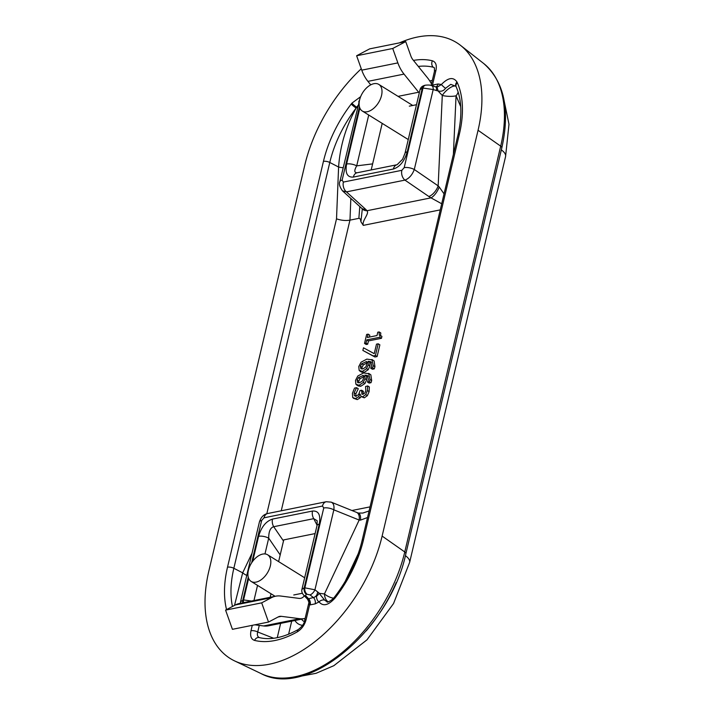 <?xml version="1.0" encoding="UTF-8"?>
<svg xmlns="http://www.w3.org/2000/svg" width="714" height="714" viewBox="0 0 714 714"><rect width="100%" height="100%" fill="white"/><g stroke="black" fill="none" stroke-linecap="round" stroke-linejoin="round"><path stroke-width="1.07" d="M378.188 343.809L379.875 344.853L377.108 356.563L374.939 357L362.864 350.44L373.252 355.947L375.421 355.518L378.188 343.809L376.492 344.148L374.234 353.671L363.488 347.807L362.864 350.44M377.108 356.563L375.421 355.518M374.939 357L373.252 355.947M368.121 334.143L366.648 334.447L364.524 343.443L365.996 343.148L366.773 339.873L379.777 337.258L380.232 335.339L379.259 335.187L379.125 331.939L377.795 332.197L377.01 335.544L367.335 337.499L368.121 334.143L369.807 335.196L369.361 337.088M380.535 335.526L380.803 332.983L379.125 331.939M379.777 337.258L381.463 338.302L381.919 336.383L380.232 335.339M381.463 338.302L368.451 340.917L366.773 339.873M368.451 340.917L367.683 344.193L365.996 343.148M367.683 344.193L366.211 344.487L364.524 343.443M362.882 368.897L360.918 368.754L360.347 366.237L361.712 363.765L366.737 361.543L366.755 364.675L365.693 367.139L362.882 368.897M367.523 362.73L363.399 364.818L362.034 367.282L362.007 369.004M363.399 364.818L361.712 363.765M374.109 360.954L372.422 359.91L366.862 359.106L361.043 362.212L358.776 366.541L359.151 370.387L362.373 371.396L366.532 368.647L368.228 364.908L368.129 361.266L370.744 361.686L371.673 365.693L370.718 368.192L372.574 367.817L373.27 365.684L371.896 359.508L374.109 360.954L374.957 366.728L374.261 368.861L372.574 367.817M374.261 368.861L372.405 369.236L370.718 368.192M371.432 362.364L369.816 362.31L368.129 361.266M369.816 362.31L369.914 365.952L368.219 369.7L364.06 372.44L361.543 372.119L359.856 371.075M359.615 382.74L357.643 382.597L357.08 380.08L358.437 377.608L363.471 375.385L363.488 378.518L362.426 380.981L359.615 382.74M364.247 376.573L360.124 378.652L358.758 381.124L358.74 382.847M360.124 378.652L358.437 377.608M370.834 374.796L369.147 373.752L363.587 372.94L357.768 376.046L355.501 380.383L355.884 384.23L359.097 385.239L363.256 382.49L364.961 378.75L364.863 375.109L367.478 375.528L368.406 379.536L367.442 382.035L369.308 381.66L369.995 379.527L368.62 373.351L370.834 374.796L371.682 380.571L370.994 382.704L369.308 381.66M370.994 382.704L369.129 383.079L367.442 382.035M368.165 376.207L366.541 376.153L364.863 375.109M366.541 376.153L366.639 379.794L364.943 383.534L360.784 386.283L358.276 385.962L356.589 384.917M365.586 386.497L365.8 390.71L364.818 393.039L363.024 394.324L361.918 394.208L361.686 390.246L360.079 390.567L358.66 394.494L356.304 396.02L354.296 395.458L354.153 392.825L356.572 387.684L354.528 388.095L352.439 393.307L352.707 397.582L355.572 398.564L358.544 396.743L360.061 394.066L361.204 396.609L362.632 396.797L365.684 394.619L367.424 390.567L367.674 385.935L365.586 386.497M365.684 394.619L367.371 395.663L369.111 391.611L369.352 386.979L367.674 385.935M367.371 395.663L364.31 397.841L361.204 396.609M361.097 396.529L360.231 397.787L358.544 396.743M360.231 397.787L357.259 399.608L353.421 398.278M356.527 387.863L358.258 388.728L356.572 387.684M358.214 388.907L355.84 393.869L355.983 396.502M355.295 396.074L354.751 395.868M363.042 394.324L363.364 391.29L361.686 390.246M362.141 208.72A10.299 7.185 -42 0 0 362.257 208.854A10.299 7.185 -42 0 0 362.31 208.916A10.299 7.185 -42 0 0 367.041 210.719C369.531 213.834 361.73 220.662 363.283 225.374L360.9 221.706C360.606 219.278 359.927 218.163 358.874 218.35L349.949 220.144C345.71 220.867 341.23 220.43 336.517 218.841L266.813 513.741M360.632 96.685L351.913 103.137A4.944 0.776 38.6 0 0 356.723 107.252L357.812 105.69M351.913 103.137A15.083 9.014 -58.2 0 0 351.707 103.405A4.944 0.687 37.8 0 0 356.581 107.421A10.192 6.087 121.8 0 1 356.723 107.252A10.299 5.159 -35.3 0 1 357.58 106.672M343.148 167.736A10.299 2.838 2.3 0 1 338.597 167.031C340.042 146.209 345.888 126.548 356.143 108.055A4.944 0.652 -142.5 0 1 351.208 104.048A97.033 57.959 -58.2 0 0 323.442 161.364A4.944 1.937 13.3 0 1 329.779 162.471A92.133 55.04 121.8 0 1 356.143 108.055L356.581 107.421A10.299 2.258 28.8 0 1 357.33 107.743M246.776 575.413A10.299 5.052 25.5 0 1 242.671 572.842L234.522 605.383M436.299 90.517L437.923 90.856A4.944 3.052 -82.3 0 0 436.736 87.527L436.299 90.517C437.004 88.572 436.709 87.331 435.397 86.796L431.524 85.573A5.15 2.99 107.5 0 1 433.193 89.536L436.299 90.517M455.898 86.215A10.299 3.731 -43.3 0 0 442.287 95.444A572.03 433.63 -106.4 0 0 438.155 91.097L437.923 90.856C441.1 91.803 443.644 90.955 445.536 88.313A4.944 0.884 -140.4 0 1 441.386 84.502L436.736 87.527M445.536 88.313L450.757 84.368L455.951 86.314A4.944 3.722 -26.6 0 1 455.943 86.314A4.944 3.722 -26.6 0 1 456.996 82.003C453.345 76.728 448.142 77.567 441.386 84.502L438.084 83.984L433.095 84.984A5.15 3.606 -101.4 0 1 432.764 85.966M455.96 86.34A4.944 3.722 -26.6 0 1 455.943 86.323L455.639 85.876M456.032 86.501A4.944 3.695 -24.8 0 1 455.978 86.385A4.944 3.695 -24.8 0 1 455.969 86.376A4.944 3.695 -24.8 0 1 457.094 82.208A15.083 9.014 -58.2 0 0 456.996 82.003M457.317 82.708A4.944 3.677 155.9 0 0 456.175 86.822L456.175 86.822C461.735 99.496 462.333 115.543 457.969 134.973A4.944 1.937 13.3 0 1 459.414 134.018A97.033 57.959 -58.2 0 0 457.317 82.708L457.094 82.208M457.969 134.973L362.034 540.784C357.268 560.365 348.307 578.849 335.161 596.226A4.944 0.652 37.5 0 0 335.714 597.145A97.033 57.959 -58.2 0 0 363.48 539.829L459.414 134.018M335.161 596.226L334.679 596.842A4.944 0.687 37.8 0 0 334.679 596.842A4.944 0.687 37.8 0 0 335.214 597.788L335.714 597.145M334.509 597.056C331.394 601.126 326.485 602.732 327.271 601.973L324.575 600.037A4.944 3.757 151.2 0 0 319.078 601.893C323.067 606.677 328.378 605.392 335.009 598.046A4.944 0.776 -141.4 0 1 334.509 597.056L334.679 596.85M324.575 600.037L319.158 593.298A4.944 1.839 135.8 0 1 316.472 596.306C316.623 599.171 317.489 601.036 319.078 601.893L315.186 603.865A5.15 3.606 78.6 0 0 313.357 597.52L307.457 599.082M310.037 594.896L313.357 597.52C315.775 596.966 317.239 595.128 317.757 592.004L314.936 589.791L304.218 587.72A5.15 3.606 78.6 0 0 306.038 594.066L310.037 594.896A5.15 2.294 -51.7 0 0 314.936 589.791L333.84 509.823L359.169 520.051L324.451 593.932A572.03 433.63 -106.4 0 1 319.435 593.334L317.757 592.004L316.472 596.306M399.385 42.894A123.638 73.863 121.8 0 1 460.575 45.401A123.638 73.863 121.8 0 1 478.059 130.269L382.124 536.08A123.638 73.863 121.8 0 1 234.522 660.869A123.638 73.863 121.8 0 1 208.872 570.923L304.798 165.112A123.638 73.863 121.8 0 1 361.266 68.767M333.518 598.207A10.299 5.114 -154.8 0 1 324.451 593.932A10.299 6.399 -83.6 0 0 328.324 601.84M252.265 625.33L250.98 630.757C249.954 636.022 251.141 639.244 254.541 640.404A97.211 58.066 -58.2 0 0 297.408 631.783C301.727 629.07 304.628 625.027 306.11 619.672A5.15 2.017 -166.7 0 0 304.601 620.662L308.644 603.58L309.581 604.954A5.15 3.766 84.8 0 0 308.091 598.591M308.662 603.5L308.644 603.571C309.207 603.009 308.796 601.491 307.413 599.037L303.7 595.164A5.15 3.034 -43.8 0 0 305.735 595.762L306.038 594.066M306.11 619.672L309.581 604.954L310.206 604.865A5.15 3.606 78.6 0 0 308.377 598.528L305.735 595.762M435.379 86.805L435.594 86.849A5.15 3.606 78.6 0 0 438.084 83.984M433.095 84.984L432.461 85.145A5.15 3.409 -107 0 1 432.3 85.814M431.122 85.466L434.442 71.427A5.15 2.017 -166.7 0 1 435.942 70.436L432.461 85.145L431.747 85.644M431.336 85.528A5.15 2.99 107.5 0 1 431.515 85.564A5.15 2.99 107.5 0 1 431.524 85.573C430.301 85.02 428.302 84.886 425.508 85.189A5.15 3.606 -101.4 0 1 425.714 85.153M303.584 595.039A5.15 3.034 -43.8 0 0 303.682 595.155C302.031 593.191 301.442 591.246 301.933 589.327L316.998 525.593A7.729 3.034 -166.7 0 0 316.998 525.593A7.729 3.034 -166.7 0 1 319.256 524.112L304.218 587.72L301.915 589.407M356.563 512.411L358.321 513.063A10.299 4.739 -71.2 0 1 360.481 520.122L359.169 520.051A10.299 5.757 -68 0 0 356.581 512.393L331.323 502.192C333.545 503.308 334.375 505.851 333.84 509.823A7.729 3.034 -166.7 0 0 323.745 507.975L304.923 587.577A5.15 3.606 -101.4 0 0 306.752 593.923M250.98 630.757A5.15 2.017 13.3 0 1 257.718 631.988L259.271 625.393M251.453 601.054L243.563 599.921L240.556 601.75M254.541 640.404A5.15 4.052 -76.1 0 1 259.289 637.584A5.15 4.052 -76.1 0 1 259.298 637.584C257.477 636.692 256.942 634.826 257.718 631.988A19012.16 14412.152 -106.4 0 0 273.667 638.262M297.408 631.783A5.15 2.785 -119.6 0 1 298.363 629.489A5.15 2.785 -119.6 0 1 298.372 629.48A5.15 2.785 -119.6 0 1 298.416 629.462M264.974 553.93L268.705 538.151A7.729 3.034 -166.7 0 0 258.602 536.303L252.694 561.302M404.99 153.358A7.729 3.034 13.3 0 1 405.008 153.305L420.064 89.589L422.295 88.197L423.009 88.054L404.186 167.656L401.857 170.316L343.372 182.079L342.122 180.142A7.729 3.034 -166.7 0 0 339.864 181.633L359.347 101.12M359.847 108.019L346.611 164.015A7.729 3.034 13.3 0 1 356.705 165.853L368.727 115.016M435.942 70.436C436.968 65.161 435.781 61.948 432.381 60.788A5.15 4.052 103.9 0 0 433.255 67.223L434.442 67.839L434.442 71.427M357.393 172.717A7.729 5.409 78.6 0 0 357.098 172.77A7.729 5.409 78.6 0 0 353.35 177.081L393.36 169.031A7.729 5.409 -101.4 0 1 397.1 164.72L402.58 159.276L405.008 153.287A7.729 3.034 13.3 0 1 405.008 153.287A7.729 3.034 13.3 0 1 407.257 151.814L422.295 88.197A5.15 3.606 -101.4 0 1 424.794 85.323L425.499 85.18A5.15 3.606 -101.4 0 0 423.009 88.054L433.193 89.536L414.29 169.504A7.729 3.034 13.3 0 0 404.186 167.656M397.1 164.72A7.729 5.409 -101.4 0 1 397.109 164.72A7.729 5.409 -101.4 0 1 397.127 164.72L357.089 172.77C354.198 172.761 354.073 170.459 356.705 165.853L372.637 163.881M401.857 170.316A7.729 5.409 78.6 0 0 404.945 180.115C409.113 178.482 412.228 174.939 414.29 169.504L438.164 185.863A10.299 4.918 -55.6 0 1 428.819 196.484L430.988 197.858A10.299 3.918 -59.5 0 0 439.226 186.979L438.164 185.863L442.287 95.444A10.299 2.785 2.6 0 0 456.059 95.81L460.709 106.564M343.372 182.079A7.729 5.409 78.6 0 0 346.46 191.879L404.945 180.115L428.819 196.484M342.497 190.843L346.46 191.879L365.532 209.211A10.299 6.417 -47.8 0 1 361.507 208.122L342.497 190.843C339.632 186.818 338.748 183.748 339.864 181.651M317.078 525.254L313.732 518.667A7.729 5.409 -101.4 0 1 312.509 511.046L272.498 519.087A7.729 5.409 78.6 0 0 273.712 526.718L313.732 518.667L317.186 520.738L317.007 525.584M280.191 554.939L268.705 538.151C268.705 531.448 270.374 527.637 273.712 526.718L283.485 540.998M326.307 501.719A7.729 5.409 78.6 0 0 326.236 501.737L267.75 513.5A7.729 5.409 78.6 0 0 264.01 517.811L322.487 506.047A7.729 5.409 78.6 0 1 326.227 501.737L331.162 502.129M267.741 513.5C263.796 514.25 261.021 517.079 259.414 521.97A7.729 3.034 13.3 0 1 259.414 521.952A7.729 3.034 13.3 0 1 261.672 520.461L264.01 517.811M362.31 208.916L360.9 221.706M365.532 209.211L367.041 210.719L430.988 197.858L441.707 203.767M444.046 193.878L439.226 186.979M369.084 510.956L362.819 513.063L358.348 513.054A10.299 4.739 -71.2 0 0 358.089 512.982M360.481 520.122L367.54 517.516M458.12 91.99A10.299 6.435 -28.7 0 1 456.059 95.81L453.39 154.331M431.479 83.931A30.907 21.616 78.6 0 0 427.552 77.871L412.924 59.753A10.299 7.202 -101.4 0 1 410.871 56.013L405.731 41.608L392.727 48.49L356.625 55.754L369.638 48.873L405.731 41.608M419.252 93.043A10.299 7.202 78.6 0 0 418.654 92.231L404.026 74.104A30.907 21.616 -101.4 0 1 397.859 62.894L392.727 48.49M370.744 84.85L367.933 81.36A30.907 21.616 -101.4 0 1 361.757 70.159L356.625 55.754M382.204 123.388L371.2 169.932M367.246 111.741A15.663 9.353 121.8 0 1 362.301 111.036A15.663 9.353 121.8 0 1 362.614 92.793A15.663 9.353 121.8 0 1 378.822 84.422A15.663 9.353 121.8 0 1 380.339 99.13A15.663 9.353 121.8 0 1 367.246 111.741M262.69 554.082A15.663 9.353 121.8 0 1 267.634 554.787A15.663 9.353 121.8 0 1 267.322 573.03A15.663 9.353 121.8 0 1 251.114 581.401A15.663 9.353 121.8 0 1 249.597 566.684A15.663 9.353 121.8 0 1 262.69 554.082M304.298 595.788A10.299 7.202 -101.4 0 1 300.683 598.323A10.299 7.202 -101.4 0 1 299.005 598.377L280.647 596.029A30.907 21.616 78.6 0 0 275.613 596.199A30.907 21.616 78.6 0 0 271.436 597.689L261.681 602.848L268.526 622.055L232.425 629.32L225.579 610.113L261.681 602.848M305.128 618.44A30.907 21.616 -101.4 0 1 304.744 618.52A30.907 21.616 -101.4 0 1 299.71 618.69L281.352 616.343A10.299 7.202 78.6 0 0 279.674 616.396A10.299 7.202 78.6 0 0 278.281 616.896L268.526 622.055M304.744 618.52L268.651 625.785A30.907 21.616 -101.4 0 1 263.618 625.955L254.782 624.821M315.115 533.581L283.753 539.891L278.612 561.606M271.017 593.753L270.178 597.288M275.613 596.199L239.511 603.455A30.907 21.616 78.6 0 0 235.343 604.954L225.579 610.113M362.034 367.282L360.347 366.237M366.898 362.346L365.836 361.686M374.957 366.728L373.27 365.684M369.914 365.952L368.228 364.908M368.219 369.7L366.532 368.647M364.06 372.44L362.373 371.396M358.758 381.124L357.08 380.08M363.631 376.189L362.56 375.528M371.682 380.571L369.995 379.527M366.639 379.794L364.961 378.75M364.943 383.534L363.256 382.49M360.784 386.283L359.097 385.239M369.111 391.611L367.424 390.567M364.31 397.841L362.632 396.797M357.259 399.608L355.572 398.564M355.84 393.869L354.153 392.825M363.176 392.111L361.489 391.067M363.283 225.374L440.252 209.889M281.245 510.787L349.949 220.144M370.057 506.869L351.922 510.51M323.442 161.364L227.516 567.175A4.944 1.937 13.3 0 1 233.844 568.282L329.779 162.471L338.597 167.031L336.517 218.841M232.452 606.481A92.133 55.04 121.8 0 1 233.844 568.282L242.671 572.842L252.042 553.163M227.516 567.175A97.033 57.959 -58.2 0 0 226.552 609.595M351.707 103.405L351.208 104.048M362.034 540.784A4.944 1.937 13.3 0 1 363.48 539.829M432.381 60.788A97.211 58.066 -58.2 0 0 413.451 60.404M310.206 604.865L315.186 603.865M322.487 506.047L323.745 507.975M242.805 602.794A5.15 3.606 78.6 0 1 242.849 600.063L248.258 577.207M251.667 562.775L261.672 520.461M248.651 578.394L243.563 599.921A5.15 3.606 78.6 0 0 243.51 602.652M272.498 519.087C266.001 521.211 261.369 526.95 258.602 536.303M319.256 524.112C320.854 514.981 318.614 510.626 312.509 511.046M253.952 600.554L257.531 585.391M280.638 623.376L277.255 637.673M342.122 180.142L359.445 106.832M393.36 169.031C399.858 166.906 404.499 161.168 407.257 151.814M346.611 164.015C345.005 173.136 347.254 177.491 353.35 177.081M418.306 66.42A92.106 55.023 121.8 0 1 433.255 67.223M304.325 621.653A21.822 13.039 121.8 0 1 301.504 619.172M294.936 620.493A26.891 16.065 -58.2 0 0 302.54 625.33M288.608 634.237L291.696 621.144M432.309 80.441A88.598 52.925 -58.2 0 0 429.748 80.914M359.794 206.56L358.874 218.35M345.157 581.517L358.33 553.475M349.976 220.144L350.842 198.43M478.059 130.269L500.692 146.156A5.15 2.017 13.3 0 1 501.808 147.878C510.269 109.715 504.227 81.583 483.664 63.484A120.443 71.953 121.8 0 1 500.692 146.156L404.767 551.967A120.443 71.953 121.8 0 1 260.976 673.534L234.522 660.869M260.976 673.534C308.225 699.238 390.255 628.516 405.873 553.689A5.15 2.017 -166.7 0 0 404.767 551.967L382.124 536.08M501.335 149.869A20.608 8.086 13.3 0 1 505.566 156.589L508.993 124.245L502.968 95.203M297.97 676.756L316.007 673.32L333.822 665.698L366.978 639.842L393.539 603.544L409.631 562.4A20.608 8.086 -166.7 0 0 405.391 555.67M396.208 582.553A114.722 68.535 121.8 0 1 366.228 630.855M418.654 92.231L398.073 96.363M416.494 104.717L409.309 106.154M404.026 74.104L367.933 81.36M397.859 62.894L361.757 70.159M299.71 618.69L263.618 625.955M293.757 594.976L302.37 593.245M281.352 616.343L278.085 616.994M235.343 604.954L271.436 597.689M456.175 86.822L455.943 86.314M304.601 620.662C304.325 623.411 302.245 626.348 298.363 629.489C283.538 637.638 270.508 640.342 259.289 637.584M240.431 603.276L240.573 601.67M359.561 100.04L358.714 101.888M420.064 89.607C420.626 87.465 422.197 86.037 424.794 85.332M259.414 521.952L240.573 601.652M361.489 208.077L362.266 208.854M405.873 553.689L501.808 147.878M483.664 63.484L460.575 45.401M409.631 562.4L505.566 156.589M412.737 105.467L378.822 84.422M408.256 139.551L362.301 111.036M304.664 577.778L267.634 554.787M275.113 596.297L251.114 581.401"/></g></svg>
